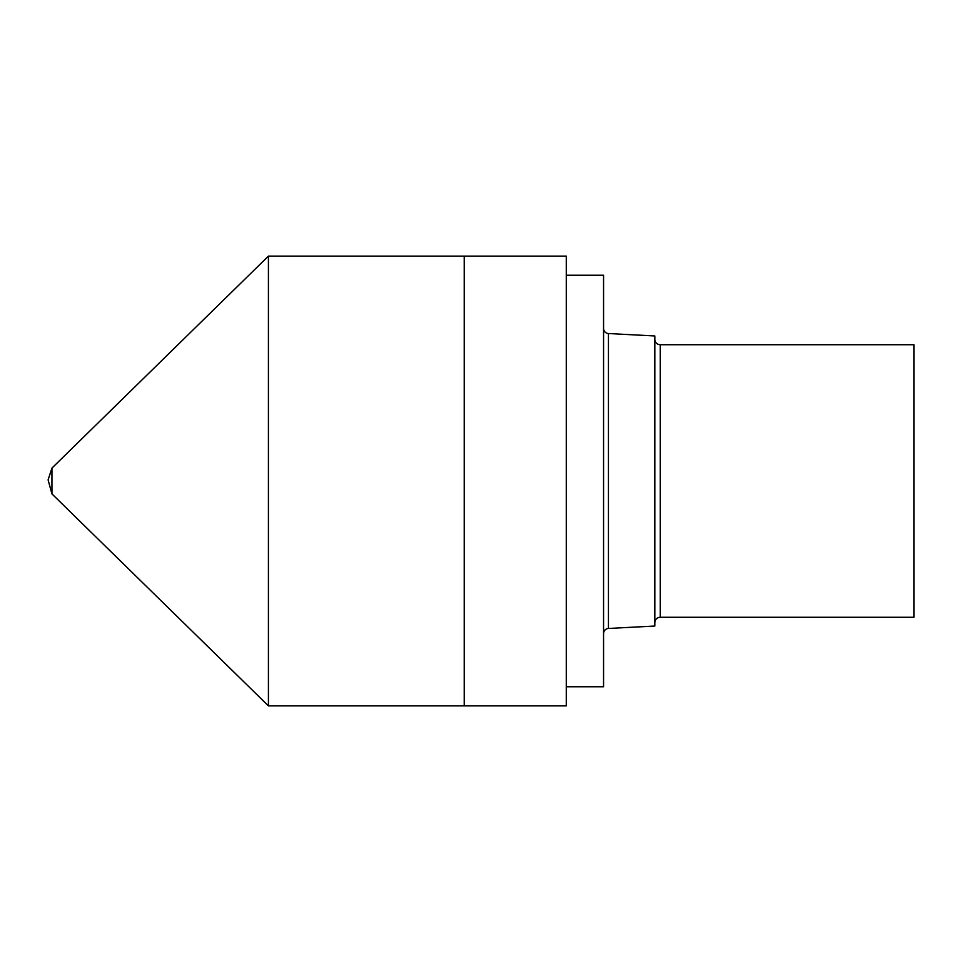 <?xml version="1.0" encoding="UTF-8"?>
<svg xmlns="http://www.w3.org/2000/svg" width="962" height="962" viewBox="0 0 962 962"><rect width="100%" height="100%" fill="white"/><g stroke="black" fill="none" stroke-linecap="round" stroke-linejoin="round"><path stroke-width="1.44" d="M654.833 622.679A5.399 5.399 0 0 1 660.233 617.279L913.9 617.279L913.9 344.721L660.233 344.721A5.399 5.399 0 0 1 654.833 339.321M603.559 633.609A5.147 5.147 0 0 1 608.441 628.463L654.833 626.034L654.833 335.966L608.441 333.537A5.147 5.147 0 0 1 603.559 328.391M566.281 686.772L603.559 686.772L603.559 275.228L566.281 275.228M268.422 256.12L268.422 705.88L464.237 705.88L464.237 256.12L464.237 705.88L566.281 705.88L566.281 256.12L268.422 256.12L51.948 468.097L48.1 479.894L51.948 493.903L51.948 468.097M268.422 705.88L51.948 493.903M660.233 617.279L660.233 344.721M608.441 628.463L608.441 333.537"/></g></svg>
